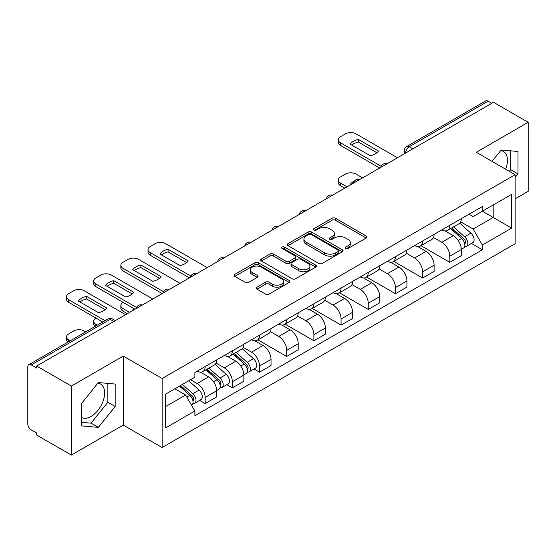 <?xml version="1.0" encoding="UTF-8"?>
<svg xmlns="http://www.w3.org/2000/svg" width="556" height="556" viewBox="0 0 556 556"><rect width="100%" height="100%" fill="white"/><g stroke="black" fill="none" stroke-linecap="round" stroke-linejoin="round"><path stroke-width="0.83" d="M345.651 248.476A1.696 0.98 0 0 0 348.049 248.476L366.216 237.982A2.419 1.397 0 0 0 366.925 236.995A2.419 1.397 0 0 0 366.216 236.008L335.435 218.237A2.419 1.397 0 0 0 332.015 218.237L313.841 228.731A1.696 0.98 0 0 0 313.348 229.419A1.696 0.98 0 0 0 313.841 230.108A1.696 0.98 0 0 0 316.239 230.108L318.588 228.752A7.742 4.469 0 0 1 329.534 228.752L332.099 230.233A7.742 4.469 0 0 1 334.364 233.395A7.742 4.469 0 0 1 332.099 236.55L329.75 237.912A1.696 0.98 0 0 0 329.249 238.6A1.696 0.98 0 0 0 329.75 239.295A1.696 0.98 0 0 0 332.14 239.295L334.49 237.933A7.742 4.469 0 0 1 345.436 237.933L348 239.414A7.742 4.469 0 0 1 350.273 242.576A7.742 4.469 0 0 1 348 245.738L345.651 247.093A1.696 0.98 0 0 0 345.158 247.781A1.696 0.98 0 0 0 345.651 248.476L345.651 247.093M500.65 150.655A19.217 11.099 -60 0 1 503.486 151.531A19.217 11.099 -60 0 1 505.64 169.232M97.821 383.23A19.217 11.099 -60 0 1 100.657 384.099A19.217 11.099 -60 0 1 103.604 399.5A19.217 11.099 -60 0 1 91.045 416.437A19.217 11.099 -60 0 1 81.551 417.452M256.935 287.16A2.419 1.397 0 0 0 256.226 288.147A2.419 1.397 0 0 0 256.935 289.134L265.573 294.117A2.419 1.397 0 0 0 268.993 294.117L289.169 282.469A2.419 1.397 0 0 0 289.878 281.482A2.419 1.397 0 0 0 289.169 280.495L258.387 262.717A2.419 1.397 0 0 0 254.968 262.717L234.785 274.372A2.419 1.397 0 0 0 234.076 275.359A2.419 1.397 0 0 0 234.785 276.346L245.217 282.365A2.419 1.397 0 0 0 248.636 282.365L257.275 277.381A2.419 1.397 0 0 0 257.984 276.395A2.419 1.397 0 0 0 257.275 275.408L252.104 272.419A6.47 3.732 0 0 1 250.207 269.778A6.47 3.732 0 0 1 254.203 266.331A6.47 3.732 0 0 1 261.25 267.137L281.517 278.841A6.47 3.732 0 0 1 283.414 281.482A6.47 3.732 0 0 1 279.418 284.929A6.47 3.732 0 0 1 272.37 284.123L268.993 282.17A2.419 1.397 0 0 0 265.573 282.17L256.935 287.16L256.935 289.134M162.137 378.511L123.279 356.083L71.356 386.059L36.689 366.043L493.526 102.283L528.2 122.306L476.277 152.281L515.134 174.709L162.137 378.511L162.137 447.524L515.134 243.723L515.134 174.709M318.762 263.412A2.419 1.397 0 0 0 322.181 263.412L342.357 251.757A2.419 1.397 0 0 0 343.066 250.77A2.419 1.397 0 0 0 342.357 249.783L311.575 232.012A2.419 1.397 0 0 0 308.156 232.012L287.973 243.66A2.419 1.397 0 0 0 287.264 244.647A2.419 1.397 0 0 0 287.973 245.634L318.762 263.412M282.754 248.845A1.696 0.98 0 0 1 284.47 249.081L284.47 247.066L315.766 265.136A2.419 1.397 0 0 1 316.475 266.122A2.419 1.397 0 0 1 315.766 267.109L295.584 278.764A2.419 1.397 0 0 1 292.164 278.764L261.383 260.993L261.383 259.02A2.419 1.397 0 0 0 260.674 260.006A2.419 1.397 0 0 0 261.383 260.993M261.383 259.02L270.014 254.029A2.419 1.397 0 0 1 273.441 254.029L285.923 261.237A2.419 1.397 0 0 0 289.342 261.237L295.069 257.928A2.419 1.397 0 0 0 295.778 256.941A2.419 1.397 0 0 0 295.069 255.955L282.073 248.449A1.696 0.98 0 0 1 281.579 247.761A1.696 0.98 0 0 1 282.622 246.857A1.696 0.98 0 0 1 284.47 247.066M71.356 386.059L71.356 455.065L36.689 435.049L36.689 433.034L31.282 429.92A4.928 2.843 -120 0 1 27.8 423.88L27.8 366.946A4.928 2.843 -120 0 1 28.822 364.687L107.746 319.123A4.928 2.843 60 0 1 110.213 319.366L31.282 364.931A4.928 2.843 -120 0 0 28.822 364.687M515.134 198.853L528.2 191.313L528.2 122.306M71.356 455.065L123.279 425.09L162.137 447.524M36.689 366.043L36.689 368.051L31.282 364.931M412.858 148.862L409.195 146.749A4.928 2.843 60 0 0 406.735 146.506L485.659 100.935A4.928 2.843 60 0 1 488.126 101.178L409.195 146.749A4.928 2.843 120 0 0 405.713 152.782L405.713 152.983M491.782 103.291L488.126 101.178M449.797 225.312A11.335 6.547 60 0 1 447.448 230.399L458.943 223.762A11.335 6.547 -120 0 0 461.292 218.675M433.471 237.516L441.777 242.312A11.335 6.547 60 0 1 449.797 256.191L461.292 249.554A11.335 6.547 -120 0 0 453.279 235.674L445.05 230.921M461.292 249.554L461.292 255.69L449.797 262.328L420.968 245.689M447.448 230.399A11.335 6.547 60 0 1 441.867 229.885M449.797 256.191L449.797 262.328M422.616 241.005A11.335 6.547 60 0 1 420.267 246.093L431.769 239.455A11.335 6.547 -120 0 0 434.111 234.361M393.787 261.376L422.616 278.021L434.111 271.384L434.111 265.247A11.335 6.547 -120 0 0 426.098 251.368L417.869 246.614M420.267 246.093A11.335 6.547 60 0 1 414.686 245.578M406.297 253.209L414.602 258.005A11.335 6.547 60 0 1 422.616 271.884L422.616 278.021M395.434 256.698A11.335 6.547 60 0 1 393.085 261.786L404.587 255.141A11.335 6.547 -120 0 0 406.929 250.054M366.606 277.069L395.434 293.714L406.936 287.077L406.936 280.94A11.335 6.547 -120 0 0 398.916 267.054L390.687 262.307M393.085 261.786A11.335 6.547 60 0 1 387.504 261.271M379.116 268.902L387.421 273.698A11.335 6.547 60 0 1 395.434 287.577L395.434 293.714M368.253 272.391A11.335 6.547 60 0 1 365.904 277.479L377.406 270.835A11.335 6.547 -120 0 0 379.755 265.747M339.424 292.762L368.253 309.407L379.755 302.77L379.755 296.633A11.335 6.547 -120 0 0 371.735 282.747L363.506 278M365.904 277.479A11.335 6.547 60 0 1 360.323 276.964M351.934 284.596L360.239 289.391A11.335 6.547 60 0 1 368.253 303.27L368.253 309.407M341.071 288.077A11.335 6.547 60 0 1 338.722 293.172L350.224 286.528A11.335 6.547 -120 0 0 352.573 281.44M312.243 308.455L341.071 325.1L352.573 318.463L352.573 312.326A11.335 6.547 -120 0 0 344.56 298.44L336.324 293.693M338.722 293.172A11.335 6.547 60 0 1 333.148 292.658M324.753 300.289L333.058 305.084A11.335 6.547 60 0 1 341.071 318.963L341.071 325.1M313.89 303.771A11.335 6.547 60 0 1 311.548 308.858L323.043 302.221A11.335 6.547 -120 0 0 325.392 297.133M285.068 324.148L313.89 340.793L325.392 334.156L325.392 328.019A11.335 6.547 -120 0 0 317.379 314.133L309.143 309.379M311.548 308.858A11.335 6.547 60 0 1 305.967 308.351M297.571 315.982L305.876 320.77A11.335 6.547 60 0 1 313.89 334.656L313.89 340.793M286.708 319.464A11.335 6.547 60 0 1 284.366 324.551L295.861 317.914A11.335 6.547 -120 0 0 298.211 312.826M257.887 339.841L286.708 356.486L298.211 349.842L298.211 343.712A11.335 6.547 -120 0 0 290.197 329.826L281.968 325.072M284.366 324.551A11.335 6.547 60 0 1 278.785 324.044M270.39 331.668L278.695 336.463A11.335 6.547 60 0 1 286.708 350.349L286.708 356.486M259.534 335.157A11.335 6.547 60 0 1 257.185 340.244L268.68 333.607A11.335 6.547 -120 0 0 271.029 328.52M254.016 368.996L259.534 372.179L271.029 365.535L271.029 359.398A11.335 6.547 -120 0 0 263.016 345.519L254.787 340.765M257.185 340.244A11.335 6.547 60 0 1 251.604 339.737M243.208 347.361L251.514 352.156A11.335 6.547 60 0 1 259.534 366.043L259.534 372.179M232.352 350.85A11.335 6.547 60 0 1 230.003 355.937L241.506 349.3A11.335 6.547 -120 0 0 243.848 344.213M226.834 384.689L232.352 387.873L243.848 381.228L243.848 375.091A11.335 6.547 -120 0 0 235.834 361.212L227.606 356.459M230.003 355.937A11.335 6.547 60 0 1 224.422 355.43M216.034 363.054L224.339 367.85A11.335 6.547 60 0 1 232.352 381.736L232.352 387.873M205.171 366.543A11.335 6.547 60 0 1 202.822 371.63L214.324 364.993A11.335 6.547 -120 0 0 216.666 359.906M199.66 400.376L205.171 403.559L216.666 396.921L216.666 390.785A11.335 6.547 -120 0 0 208.653 376.905L200.424 372.152M202.822 371.63A11.335 6.547 60 0 1 197.241 371.123M190.534 379.72L197.158 383.543A11.335 6.547 60 0 1 205.171 397.429L205.171 403.559M469.049 214.192L473.142 216.562L511.645 194.329L493.179 204.99L493.179 217.465L473.142 229.03L460.653 221.823M165.618 406.582L185.655 395.01L194.892 411.009L165.618 427.905L165.618 394.107L194.892 377.204L194.892 372.478L482.379 206.498L482.379 211.224L511.645 228.127L482.379 245.029L473.142 229.03M511.645 194.329L511.645 228.127M194.892 411.009L194.892 415.735L482.379 249.755L482.379 245.029M515.134 177.475L518.004 173.903L518.004 151.482L501.192 149.981L492.032 161.379M123.279 356.083L123.279 425.09M81.551 425.889L98.363 427.39L115.175 406.471L115.175 384.057L98.363 382.549L81.551 403.468L81.551 425.889M185.655 395.01L174.855 388.776M471.46 243.452L482.379 249.755M509.331 171.366L510.693 169.677L510.693 150.829M510.693 169.677L518.004 173.903M81.551 422.317L91.045 423.165L107.857 402.245L107.857 383.397M91.045 423.165L98.363 427.39M107.857 402.245L115.175 406.471M346.325 248.713L348 247.747A7.742 4.469 0 0 0 350.273 244.591L350.273 242.576M334.364 233.395L334.364 235.403A7.742 4.469 0 0 1 332.099 238.566L330.424 239.532M366.182 238.003L335.435 220.245A2.419 1.397 0 0 0 332.015 220.245L314.515 230.351M342.329 251.778L311.575 234.02A2.419 1.397 0 0 0 308.156 234.02L288.008 245.655M338.083 251.465A1.696 0.98 0 0 0 338.583 250.77A1.696 0.98 0 0 0 338.083 250.082L311.061 234.479A1.696 0.98 0 0 0 308.67 234.479L306.189 235.911A7.742 4.469 0 0 0 303.923 239.073A7.742 4.469 0 0 0 306.189 242.228L324.655 252.897A7.742 4.469 0 0 0 335.602 252.897L338.083 251.465L338.083 253.473A1.696 0.98 0 0 0 338.583 252.785L338.583 250.77M303.923 239.073L303.923 241.082A7.742 4.469 0 0 0 306.189 244.244L306.189 242.228M338.083 253.473L335.602 254.905A7.742 4.469 0 0 1 324.655 254.905L306.189 244.244M261.41 261.007L270.014 256.045L270.014 254.029M295.778 256.941L295.778 258.957A2.419 1.397 0 0 1 295.069 259.944L289.342 263.252A2.419 1.397 0 0 1 285.923 263.252L273.441 256.045A2.419 1.397 0 0 0 270.014 256.045M284.47 249.081L315.732 267.13M298.878 268.715A6.47 3.732 0 0 0 305.925 269.528A6.47 3.732 0 0 0 309.921 266.074A6.47 3.732 0 0 0 308.024 263.433L300.886 259.311A2.419 1.397 0 0 0 297.467 259.311L291.74 262.62A2.419 1.397 0 0 0 291.031 263.607A2.419 1.397 0 0 0 291.74 264.593L298.878 268.715L298.878 270.73A6.47 3.732 0 0 0 305.925 271.536A6.47 3.732 0 0 0 309.921 268.089L309.921 266.074M291.031 263.607L291.031 265.622A2.419 1.397 0 0 0 291.74 266.609L291.74 264.593M298.878 270.73L291.74 266.609M283.414 281.482L283.414 283.49A6.47 3.732 0 0 1 279.418 286.945A6.47 3.732 0 0 1 272.37 286.131L268.993 284.185A2.419 1.397 0 0 0 265.573 284.185L256.969 289.148M250.207 269.778L250.207 271.794A6.47 3.732 0 0 0 252.104 274.435L252.104 272.419M257.247 277.402L252.104 274.435M289.169 280.495L289.169 282.469L258.387 264.732A2.419 1.397 0 0 0 254.968 264.732L234.82 276.367M450.582 228.592L461.654 238.475A6.158 3.558 60 0 1 463.593 247.997L461.292 249.324M350.739 184.724L350.148 184.377A15.401 8.889 -0 0 1 354.582 180.957M450.874 228.85L456.087 231.859M362.588 177.878L355.972 174.056A7.395 4.267 -0 0 0 345.512 174.056L340.46 176.975A7.395 4.267 -0 0 0 338.298 179.991A7.395 4.267 -0 0 0 340.46 183.014L347.083 186.837M451.701 227.946L464.024 238.941A2.954 1.71 60 0 1 464.948 243.514A2.954 1.71 60 0 1 464.684 243.618M453.543 226.883L464.621 236.766A6.158 3.558 60 0 1 466.553 246.287A6.158 3.558 60 0 1 464.691 246.489M459.722 223.171L470.89 233.138A6.158 3.558 60 0 1 472.822 242.666L466.553 246.287M344.817 188.143L340.46 185.628A7.395 4.267 180 0 1 338.298 182.611L338.298 179.991M376.898 152.747L358.335 142.03A15.401 8.889 180 0 0 351.767 145.074M379.665 168.023L340.46 145.387A7.395 4.267 180 0 1 338.298 142.371L338.298 139.758A7.395 4.267 -0 0 0 340.46 142.774L340.46 145.387M358.335 139.41A15.401 8.889 180 0 0 350.148 144.143L370.331 155.791A15.401 8.889 180 0 0 378.518 151.065L358.335 139.41L358.335 142.03M397.436 157.765L355.972 133.822A7.395 4.267 -0 0 0 345.512 133.822L340.46 136.741A7.395 4.267 -0 0 0 338.298 139.758M381.11 166.244L340.46 142.774M186.635 262.592L168.072 251.875A15.401 8.889 180 0 0 161.504 254.926M189.401 277.868L150.196 255.239A7.395 4.267 180 0 1 148.035 252.222L148.035 249.602A7.395 4.267 -0 0 0 150.196 252.619L150.196 255.239M168.072 249.262A15.401 8.889 180 0 0 159.885 253.988L180.068 265.643A15.401 8.889 180 0 0 188.255 260.91L168.072 249.262L168.072 251.875M207.173 267.61L165.709 243.667A7.395 4.267 -0 0 0 155.249 243.667L150.196 246.586A7.395 4.267 -0 0 0 148.035 249.602M190.847 276.089L150.196 252.619M233.138 354.13L244.209 364.013A6.158 3.558 60 0 1 246.148 373.535L243.848 374.862M133.301 310.262L132.703 309.921A15.401 8.889 -0 0 1 133.906 308.601M233.43 354.394L238.642 357.404M123.196 302.415L123.022 302.513A7.395 4.267 -0 0 0 120.854 305.536A7.395 4.267 -0 0 0 123.022 308.552L129.638 312.375M234.257 353.484L246.579 364.479A2.954 1.71 60 0 1 247.503 369.052A2.954 1.71 60 0 1 247.239 369.163M236.098 352.421L247.177 362.303A6.158 3.558 60 0 1 249.109 371.825A6.158 3.558 60 0 1 247.246 372.027M242.277 348.709L253.446 358.683A6.158 3.558 60 0 1 255.378 368.204L249.109 371.825M127.373 313.681L123.022 311.165A7.395 4.267 180 0 1 120.854 308.149L120.854 305.536M159.454 278.285L140.89 267.568A15.401 8.889 180 0 0 134.323 270.619M162.22 293.561L123.022 270.932A7.395 4.267 180 0 1 120.854 267.909L120.854 265.295A7.395 4.267 -0 0 0 123.022 268.312L123.022 270.932M140.89 264.955A15.401 8.889 180 0 0 132.703 269.681L152.886 281.329A15.401 8.889 180 0 0 161.073 276.603L140.89 264.955L140.89 267.568M179.991 283.303L138.527 259.36A7.395 4.267 -0 0 0 128.075 259.36L123.022 262.279A7.395 4.267 -0 0 0 120.854 265.295M163.666 291.782L123.022 268.312M205.956 369.823L217.035 379.706A6.158 3.558 60 0 1 218.967 389.228L216.666 390.555M206.248 370.081L211.461 373.097M96.014 318.108L95.84 318.206A7.395 4.267 -0 0 0 93.672 321.229A7.395 4.267 -0 0 0 95.84 324.245L97.356 325.121M207.075 369.177L219.398 380.172A2.954 1.71 60 0 1 220.329 384.745A2.954 1.71 60 0 1 220.058 384.856M208.917 368.114L219.995 377.997A6.158 3.558 60 0 1 221.927 387.518A6.158 3.558 60 0 1 220.065 387.72M215.096 364.402L226.264 374.376A6.158 3.558 60 0 1 228.203 383.897L221.927 387.518M95.145 326.4A7.395 4.267 180 0 1 93.672 323.842L93.672 321.229M132.272 293.978L113.709 283.261A15.401 8.889 180 0 0 107.141 286.312M135.038 309.254L95.84 286.625A7.395 4.267 180 0 1 93.672 283.602L93.672 280.988A7.395 4.267 -0 0 0 95.84 284.005L95.84 286.625M113.709 280.648A15.401 8.889 180 0 0 105.522 285.374L125.705 297.022A15.401 8.889 180 0 0 133.892 292.296L113.709 280.648L113.709 283.261M152.81 298.996L111.346 275.053A7.395 4.267 -0 0 0 100.893 275.053L95.84 277.972A7.395 4.267 -0 0 0 93.672 280.988M136.484 307.475L95.84 284.005M179.456 386.121L189.853 395.399A6.158 3.558 60 0 1 191.785 404.921L191.479 405.102M179.56 386.059L184.279 388.783M85.68 331.862L84.164 330.987A7.395 4.267 -0 0 0 73.712 330.987L68.659 333.899A7.395 4.267 -0 0 0 66.491 336.922A7.395 4.267 -0 0 0 68.659 339.938L70.174 340.814M180.568 385.475L192.216 395.865A2.954 1.71 60 0 1 193.147 400.438A2.954 1.71 60 0 1 192.876 400.549M182.417 384.411L192.814 393.69A6.158 3.558 60 0 1 194.746 403.211A6.158 3.558 60 0 1 192.883 403.413M188.686 380.79L199.083 390.069A6.158 3.558 60 0 1 201.022 399.59L194.746 403.211M67.964 342.093A7.395 4.267 180 0 1 66.491 339.535L66.491 336.922M105.091 309.671L86.534 298.954A15.401 8.889 180 0 0 79.967 301.998M102.756 322L68.659 302.311A7.395 4.267 180 0 1 66.491 299.295L66.491 296.682A7.395 4.267 -0 0 0 68.659 299.698L68.659 302.311M86.534 296.341A15.401 8.889 180 0 0 78.34 301.067L98.523 312.715A15.401 8.889 180 0 0 106.71 307.989L86.534 296.341L86.534 298.954M125.635 314.689L84.164 290.746A7.395 4.267 -0 0 0 73.712 290.746L68.659 293.665A7.395 4.267 -0 0 0 66.491 296.682M105.021 320.694L68.659 299.698M405.887 152.886L405.713 152.782A4.928 2.843 0 0 1 404.268 150.773L404.268 153.817M232.352 381.736L243.848 375.091M259.534 366.043L271.029 359.398M286.708 350.349L298.211 343.712M313.89 334.656L325.392 328.019M341.071 318.963L352.573 312.326M368.253 303.27L379.755 296.633M395.434 287.577L406.936 280.94M422.616 271.884L434.111 265.247M205.171 397.429L216.666 390.785M197.158 383.543L208.653 376.905M224.339 367.85L235.834 361.212M251.514 352.156L263.016 345.519M278.695 336.463L290.197 329.826M305.876 320.77L317.379 314.133M333.058 305.084L344.56 298.44M360.239 289.391L371.735 282.747M387.421 273.698L398.916 267.054M414.602 258.005L426.098 251.368M441.777 242.312L453.279 235.674M386.594 164.027A4.928 2.843 120 0 0 384.411 165.278M359.412 179.72A4.928 2.843 120 0 0 357.237 180.971M332.231 195.406A4.928 2.843 120 0 0 330.055 196.664M305.049 211.099A4.928 2.843 120 0 0 302.874 212.357M277.868 226.792A4.928 2.843 120 0 0 275.693 228.05M250.686 242.485A4.928 2.843 120 0 0 248.511 243.743M223.505 258.179A4.928 2.843 120 0 0 221.33 259.437M196.324 273.872A4.928 2.843 120 0 0 194.148 275.13M169.149 289.565A4.928 2.843 120 0 0 166.974 290.823M141.968 305.258A4.928 2.843 120 0 0 139.792 306.516M113.869 321.479L110.213 319.366A4.928 2.843 120 0 1 112.673 319.123A4.928 4.928 0 0 0 107.746 319.123M348 247.747L348 245.738M329.75 239.295L329.75 237.912M332.099 238.566L332.099 236.55M313.841 230.108L313.841 228.731M332.015 220.245L332.015 218.237M335.435 220.245L335.435 218.237M366.216 237.982L366.216 236.008M287.973 245.634L287.973 243.66M308.156 234.02L308.156 232.012M311.575 234.02L311.575 232.012M342.357 251.757L342.357 249.783M324.655 254.905L324.655 252.897M335.602 254.905L335.602 252.897M273.441 256.045L273.441 254.029M285.923 263.252L285.923 261.237M289.342 263.252L289.342 261.237M295.069 259.944L295.069 257.928M315.766 267.109L315.766 265.136M265.573 284.185L265.573 282.17M268.993 284.185L268.993 282.17M272.37 286.131L272.37 284.123M257.275 277.381L257.275 275.408M234.785 276.346L234.785 274.372M254.968 264.732L254.968 262.717M258.387 264.732L258.387 262.717M461.654 238.475L458.2 240.463M465.56 242.159L464.455 242.798M470.89 233.138L464.621 236.766M340.46 185.628L340.46 183.014M244.209 364.013L240.762 366.008M248.122 367.704L247.01 368.343M253.446 358.683L247.177 362.303M123.022 311.165L123.022 308.552M217.035 379.706L213.58 381.701M220.94 383.39L219.828 384.036M226.264 374.376L219.995 377.997M95.84 325.997L95.84 324.245M189.853 395.399L186.872 397.116M193.759 399.083L192.647 399.729M199.083 390.069L192.814 393.69M68.659 341.69L68.659 339.938M387.011 163.784A4.928 4.928 0 0 0 380.686 167.432M359.829 179.477A4.928 4.928 0 0 0 353.505 183.126M332.648 195.17A4.928 4.928 0 0 0 326.323 198.819M305.466 210.863A4.928 4.928 0 0 0 299.142 214.512M278.285 226.556A4.928 4.928 0 0 0 271.96 230.205M251.103 242.242A4.928 4.928 0 0 0 244.786 245.898M223.929 257.935A4.928 4.928 0 0 0 217.605 261.591M196.748 273.628A4.928 4.928 0 0 0 190.423 277.284M169.566 289.322A4.928 4.928 0 0 0 163.242 292.97M142.385 305.015A4.928 4.928 0 0 0 136.06 308.663M115.314 320.645L112.673 319.123M406.735 146.506A4.928 4.928 0 0 0 404.268 150.773"/></g></svg>
